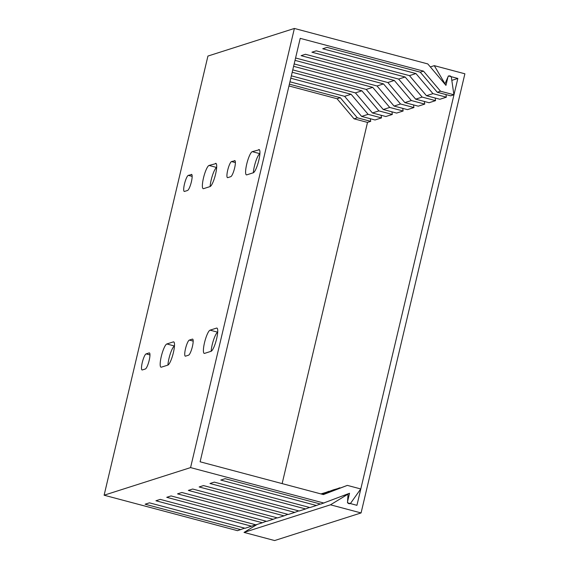 <?xml version="1.0" encoding="UTF-8"?>
<svg xmlns="http://www.w3.org/2000/svg" width="569" height="569" viewBox="0 0 569 569"><rect width="100%" height="100%" fill="white"/><g stroke="black" fill="none" stroke-linecap="round" stroke-linejoin="round"><path stroke-width="0.85" d="M288.96 85.955L337.047 98.743L354.06 118.829L367.46 122.392L370.704 121.353L357.304 117.79L340.29 97.712L289.386 84.169M244.656 528.153L237.522 530.685L104.113 495.208L207.927 56.061L294.379 28.45L427.788 63.927L445.947 85.364L447.874 77.235A1.849 1.792 72.3 0 1 451.395 77.462L453.913 94.781L450.676 95.82L437.276 92.256L440.52 91.218L453.913 94.781M320.93 493.92L329.401 491.367M322.011 494.205L333.292 489.866L340.212 487.91M323.085 494.489L347.346 485.385L360.739 488.949L350.817 502.96A1.849 1.792 -107.7 0 1 347.602 501.389L349.53 493.266L320.738 504.113L225.096 478.678L220.772 480.058L316.414 505.492L320.304 503.999M255.46 524.703L251.569 526.197L155.927 500.763L160.252 499.383L255.894 524.817L262.373 522.747L166.738 497.313L171.056 495.933L266.697 521.368L273.184 519.298L177.542 493.864L181.867 492.484L277.508 517.918L283.988 515.848L188.353 490.414L192.671 489.027L288.312 514.461L294.799 512.392L199.157 486.957L203.482 485.577L299.123 511.012L305.603 508.942L209.961 483.508L214.285 482.128L309.927 507.562L316.414 505.492M381.123 115.272L381.507 117.904L368.115 114.341L351.094 94.262L290.795 78.223M321.577 494.091L328.974 491.253M322.651 494.376L339.778 487.797M347.346 485.385L323.405 494.575L200.117 461.793L300.219 38.351L423.507 71.139L420.263 72.171L437.276 92.256M240.765 529.647L145.123 504.212L149.448 502.832L245.083 528.267L251.569 526.197M289.948 81.794L344.615 96.332L361.628 116.41L375.021 119.974L381.507 117.904M337.047 98.743L340.29 97.712M295.574 57.988L387.845 82.526L394.324 80.457L301.108 55.662L305.432 54.283L398.649 79.077L405.135 77.007L311.919 52.213L316.243 50.833L409.452 75.627L415.939 73.55L322.723 48.763L327.047 47.383L420.263 72.171M294.166 63.941L377.034 85.976L383.52 83.906L295.012 60.371M292.758 69.887L366.23 89.425L372.709 87.356L293.604 66.317M291.356 75.841L355.419 92.875L361.905 90.805L292.196 72.27M344.615 96.332L351.094 94.262M445.968 94.568L446.352 97.199L432.952 93.636L415.939 73.55M266.271 521.254L262.373 522.747M277.075 517.804L273.184 519.298M287.886 514.348L283.988 515.848M298.689 510.898L294.799 512.392M309.5 507.448L305.603 508.942M104.113 495.208L190.572 467.597L323.974 503.074M370.319 118.722L370.704 121.353M355.419 92.875L372.439 112.961L385.832 116.524L392.311 114.454L378.918 110.891L361.905 90.805M391.934 111.823L392.311 114.454M366.23 89.425L383.243 109.511L396.636 113.075L403.122 111.005L389.729 107.441L372.709 87.356M402.738 108.373L403.122 111.005M377.034 85.976L394.047 106.062L407.447 109.625L413.926 107.555L400.533 103.992L383.52 83.906M413.549 104.916L413.926 107.555M387.845 82.526L404.858 102.612L418.251 106.168L424.737 104.099L411.344 100.535L394.324 80.457M424.353 101.467L424.737 104.099M398.649 79.077L415.662 99.155L429.062 102.719L435.541 100.649L422.148 97.086L405.135 77.007M435.164 98.017L435.541 100.649M409.452 75.627L426.473 95.706L439.865 99.269L446.352 97.199M361.628 116.41L368.115 114.341M357.304 117.79L354.06 118.829M372.439 112.961L378.918 110.891M383.243 109.511L389.729 107.441M394.047 106.062L400.533 103.992M404.858 102.612L411.344 100.535M415.662 99.155L422.148 97.086M426.473 95.706L432.952 93.636M440.52 91.218L423.507 71.139M190.572 467.597L294.379 28.45M258.753 149.576A12.027 2.504 104.9 0 1 259.101 149.562A12.027 2.504 104.9 0 1 258.632 161.055A12.027 2.504 104.9 0 1 253.269 172.784L246.782 174.854A12.027 2.504 104.9 0 1 246.434 174.875A12.027 2.504 104.9 0 1 246.903 163.381A12.027 2.504 104.9 0 1 252.266 151.646L259.393 149.747M234.563 160.6A8.322 1.735 104.9 0 1 234.805 160.593A8.322 1.735 104.9 0 1 234.485 168.545A8.322 1.735 104.9 0 1 230.765 176.667L227.742 177.635A8.322 1.735 104.9 0 1 227.5 177.649A8.322 1.735 104.9 0 1 227.828 169.69A8.322 1.735 104.9 0 1 231.54 161.568L235.011 160.721M211.071 351.301L204.584 353.37A12.027 2.504 104.9 0 1 204.235 353.392A12.027 2.504 104.9 0 1 204.705 341.898A12.027 2.504 104.9 0 1 210.068 330.162L216.554 328.093A12.027 2.504 104.9 0 1 216.903 328.078A12.027 2.504 104.9 0 1 216.433 339.572A12.027 2.504 104.9 0 1 211.071 351.301M188.567 355.184L185.544 356.151A8.322 1.735 104.9 0 1 185.302 356.166A8.322 1.735 104.9 0 1 185.629 348.207A8.322 1.735 104.9 0 1 189.342 340.084L192.365 339.117A8.322 1.735 104.9 0 1 192.607 339.11A8.322 1.735 104.9 0 1 192.279 347.062A8.322 1.735 104.9 0 1 188.567 355.184M215.523 163.381A12.027 2.504 104.9 0 1 215.871 163.367A12.027 2.504 104.9 0 1 215.402 174.861A12.027 2.504 104.9 0 1 210.039 186.589L203.553 188.659A12.027 2.504 104.9 0 1 203.204 188.673A12.027 2.504 104.9 0 1 203.674 177.187A12.027 2.504 104.9 0 1 209.036 165.451L216.163 163.552M191.333 174.406A8.322 1.735 104.9 0 1 191.575 174.391A8.322 1.735 104.9 0 1 191.255 182.35A8.322 1.735 104.9 0 1 187.542 190.473L184.512 191.44A8.322 1.735 104.9 0 1 184.271 191.454A8.322 1.735 104.9 0 1 184.598 183.495A8.322 1.735 104.9 0 1 188.311 175.373L191.781 174.527M167.841 365.106L161.354 367.176A12.027 2.504 104.9 0 1 161.006 367.19A12.027 2.504 104.9 0 1 161.475 355.696A12.027 2.504 104.9 0 1 166.838 343.968L173.325 341.898A12.027 2.504 104.9 0 1 173.673 341.884A12.027 2.504 104.9 0 1 173.204 353.377A12.027 2.504 104.9 0 1 167.841 365.106M145.337 368.989L142.314 369.957A8.322 1.735 104.9 0 1 142.072 369.964A8.322 1.735 104.9 0 1 142.399 362.012A8.322 1.735 104.9 0 1 146.112 353.89L149.135 352.922A8.322 1.735 104.9 0 1 149.377 352.908A8.322 1.735 104.9 0 1 149.057 360.867A8.322 1.735 104.9 0 1 145.337 368.989M253.34 172.763A12.027 2.504 104.9 0 1 255.929 160.913A12.027 2.504 104.9 0 1 259.891 153.722M211.142 351.272A12.027 2.504 104.9 0 1 213.731 339.43A12.027 2.504 104.9 0 1 217.692 332.239M210.11 186.561A12.027 2.504 104.9 0 1 212.699 174.719A12.027 2.504 104.9 0 1 216.661 167.528M167.912 365.078A12.027 2.504 104.9 0 1 170.501 353.235A12.027 2.504 104.9 0 1 174.463 346.037M244.03 532.413L274.621 540.55L361.073 512.939L464.887 73.792L434.296 65.655L445.008 83.835L448.4 75.933L457.839 78.444L356.934 505.315L347.488 502.804L348.022 494.141L330.482 504.81L244.03 532.413L257.209 524.398M361.073 512.939L330.482 504.81M282.139 483.6L367.524 122.371M348.022 494.141L343.42 495.613M451.822 80.371L457.839 78.444M434.296 65.655L430.328 66.922M259.891 153.68L252.266 151.646M235.388 162.592L231.54 161.568M217.692 332.189L210.068 330.162M217.194 328.263L216.554 328.093M193.183 341.108L189.342 340.084M192.813 339.238L192.365 339.117M216.661 167.478L209.036 165.451M192.158 176.397L188.311 175.373M174.463 345.995L166.838 343.968M173.965 342.069L173.325 341.898M149.96 354.914L146.112 353.89M149.583 353.043L149.135 352.922"/></g></svg>
